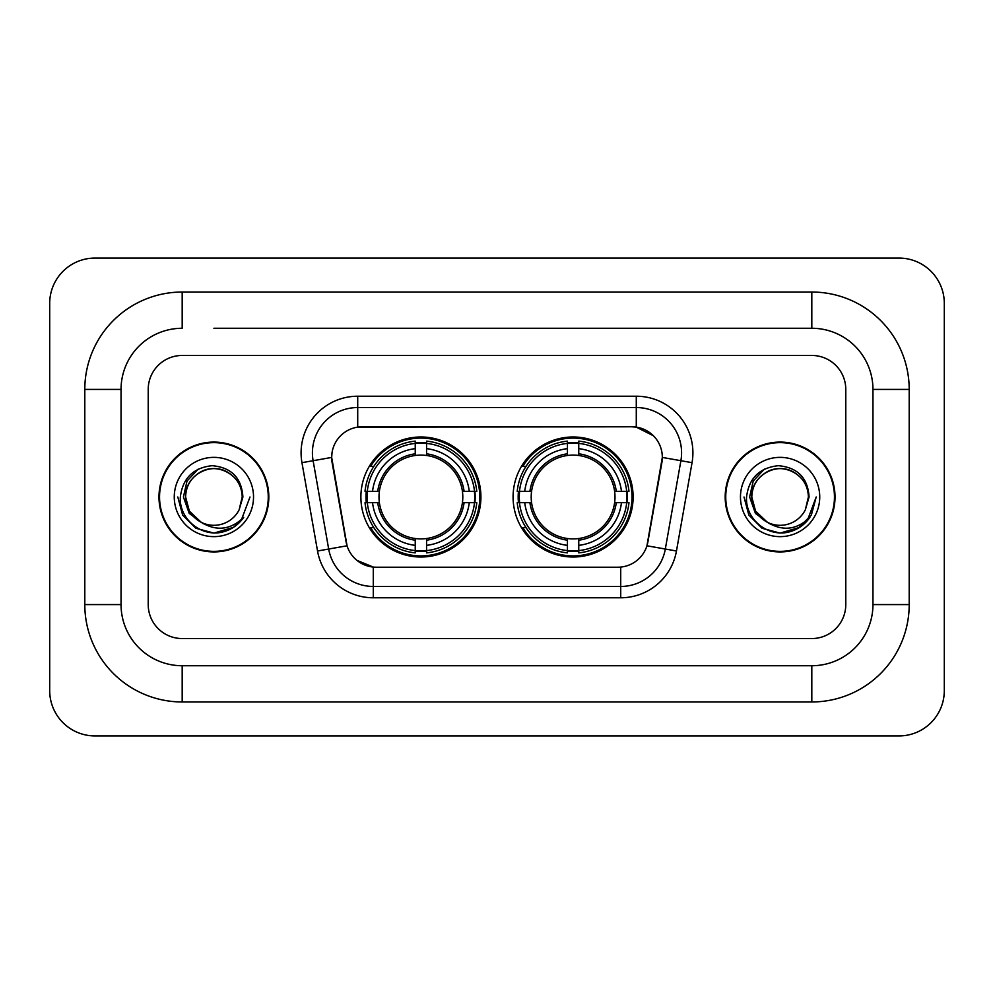<?xml version="1.0" encoding="UTF-8"?>
<svg xmlns="http://www.w3.org/2000/svg" width="994" height="994" viewBox="0 0 994 994"><rect width="100%" height="100%" fill="white"/><g stroke="black" fill="none" stroke-linecap="round" stroke-linejoin="round"><path stroke-width="1.49" d="M513.078 497A60.013 60.013 0 0 0 573.103 557.013A60.013 60.013 0 0 0 633.116 497A60.013 60.013 0 0 0 573.103 436.987A60.013 60.013 0 0 0 513.078 497M360.884 497A60.013 60.013 0 0 0 420.897 557.013A60.013 60.013 0 0 0 480.922 497A60.013 60.013 0 0 0 420.897 436.987A60.013 60.013 0 0 0 360.884 497M331.673 457.364A30.578 30.578 0 0 0 332.133 462.67L346.111 541.941A30.578 30.578 0 0 0 376.217 567.214L617.783 567.214A30.578 30.578 0 0 0 647.889 541.941L661.867 462.67A30.578 30.578 0 0 0 631.762 426.786L362.238 426.786A30.578 30.578 0 0 0 331.673 457.364L332.008 452.842M366.277 502.666A54.919 54.919 0 0 1 366.277 491.334M518.47 502.666A54.919 54.919 0 0 1 518.47 491.334M158.978 497A54.919 54.919 0 0 0 213.896 551.918A54.919 54.919 0 0 0 268.815 497A54.919 54.919 0 0 0 213.896 442.082A54.919 54.919 0 0 0 158.978 497M725.185 497A54.919 54.919 0 0 0 780.104 551.918A54.919 54.919 0 0 0 835.022 497A54.919 54.919 0 0 0 780.104 442.082A54.919 54.919 0 0 0 725.185 497M357.716 396.221L636.284 396.221A56.621 56.621 0 0 1 692.048 462.67L676.467 550.999A56.621 56.621 0 0 1 620.716 597.779L373.284 597.779A56.621 56.621 0 0 1 317.533 550.999L301.952 462.67A56.621 56.621 0 0 1 357.716 396.221L357.716 407.54L636.284 407.54A45.302 45.302 0 0 1 680.89 460.707L665.321 549.023A45.302 45.302 0 0 1 620.716 586.46L373.284 586.46A45.302 45.302 0 0 1 328.679 549.023L313.11 460.707A45.302 45.302 0 0 1 357.716 407.54L357.716 427.134L631.762 426.786L636.284 427.134L653.369 435.745M617.783 567.214L376.217 567.214M373.284 597.779L373.284 567.065L356.97 560.392M680.89 460.707L662.327 457.426L646.945 545.793L665.321 549.023L680.89 460.707L692.048 462.67M317.533 550.999L347.055 545.793L331.673 457.426L313.11 460.707A45.302 45.302 0 0 1 312.414 452.842M647.889 541.941L647.703 542.91M346.297 542.91L346.111 541.941M845.782 389.424A33.97 33.97 0 0 0 811.812 355.454L182.188 355.454A33.97 33.97 0 0 0 148.218 389.424L148.218 604.576A33.97 33.97 0 0 0 182.188 638.546L811.812 638.546A33.97 33.97 0 0 0 845.782 604.576L845.782 389.424A33.97 33.97 0 0 0 811.812 355.454L182.188 355.454A33.97 33.97 0 0 0 148.218 389.424L148.218 604.576A33.97 33.97 0 0 0 182.188 638.546L811.812 638.546A33.97 33.97 0 0 0 845.782 604.576L845.782 389.424M268.256 497A54.359 54.359 0 0 0 213.896 442.641A54.359 54.359 0 0 0 159.549 497A54.359 54.359 0 0 0 213.896 551.359A54.359 54.359 0 0 0 268.256 497M249.991 497L241.07 520.757L236.025 525.515M203.285 523.726L189.245 513.413L183.418 497L187.021 481.034L198.204 469.093M200.8 522.098L189.382 511.152L185.592 497C185.977 486.327 190.686 478.151 199.744 472.485C217.388 461.179 243.17 476.064 242.213 497L239.107 509.885L242.896 497C241.604 477.803 231.329 467.366 212.082 465.689C193.283 467.752 182.697 478.189 180.349 497C178.87 518.011 199.608 536.002 220.171 532.548C230.061 530.647 237.901 525.59 243.692 517.377C230.633 529.926 216.456 531.566 201.198 522.297L189.382 511.152L185.592 497C185.977 486.327 190.686 478.151 199.744 472.485C217.388 461.179 243.17 476.064 242.213 497L239.107 509.885A28.304 28.304 0 0 1 201.198 522.297L189.382 511.152L185.592 497C184.623 476.064 210.405 461.179 228.048 472.485C237.106 478.151 241.828 486.327 242.213 497L239.107 509.885M201.198 522.297C191.295 516.843 186.089 508.406 185.592 497C185.977 486.327 190.686 478.151 199.744 472.485C217.388 461.179 243.17 476.064 242.213 497M174.261 497A39.636 39.636 0 0 0 213.896 536.636A39.636 39.636 0 0 0 253.532 497A39.636 39.636 0 0 0 213.896 457.364A39.636 39.636 0 0 0 174.261 497M243.692 517.377L233.553 527.28M233.317 527.429L220.171 532.548L233.391 527.379L220.171 532.548L233.391 527.379L213.896 533.095L195.855 528.261L182.635 515.041L177.802 497M834.451 497A54.359 54.359 0 0 0 780.104 442.641A54.359 54.359 0 0 0 725.744 497A54.359 54.359 0 0 0 780.104 551.359A54.359 54.359 0 0 0 834.451 497M799.511 527.429L780.104 533.095L762.05 528.261L748.842 515.041L744.009 497L748.842 515.041L762.05 528.261L780.104 533.095L798.145 528.261L811.365 515.041L816.198 497L807.277 520.757L802.22 525.515M769.48 523.726L755.44 513.413L749.625 497L753.228 481.034L764.411 469.093M767.393 522.297C757.49 516.843 752.296 508.406 751.787 497C752.172 486.327 756.894 478.151 765.952 472.485C783.595 461.179 809.377 476.064 808.408 497L805.314 509.885A28.304 28.304 0 0 1 767.393 522.297L755.589 511.152L751.787 497L755.589 511.152L767.008 522.098L755.589 511.152L751.787 497C752.172 486.327 756.894 478.151 765.952 472.485C783.595 461.179 809.377 476.064 808.408 497L805.314 509.885L809.091 497C807.811 477.803 797.536 467.366 778.277 465.689C759.478 467.752 748.904 478.189 746.556 497C745.078 518.011 765.815 536.002 786.378 532.548C796.269 530.647 804.109 525.59 809.899 517.377C796.828 529.926 782.663 531.566 767.393 522.297L767.244 522.223M808.408 497C809.377 476.064 783.595 461.179 765.952 472.485C756.894 478.151 752.172 486.327 751.787 497C750.83 476.064 776.612 461.179 794.256 472.485C803.314 478.151 808.023 486.327 808.408 497L805.314 509.885M740.468 497A39.636 39.636 0 0 0 780.104 536.636A39.636 39.636 0 0 0 819.739 497A39.636 39.636 0 0 0 780.104 457.364A39.636 39.636 0 0 0 740.468 497M809.899 517.377L799.76 527.28M816.198 497L811.365 515.041L798.145 528.261L780.104 533.095L762.05 528.261L748.842 515.041L744.009 497L748.842 515.041L762.05 528.261L780.104 533.095L798.145 528.261L811.365 515.041L816.198 497L811.365 515.041L798.145 528.261L780.104 533.095L762.05 528.261L748.842 515.041L744.009 497M426.563 550.601L426.563 552.875A56.173 56.173 0 0 0 476.785 502.666L474.511 502.666A53.9 53.9 0 0 1 426.563 550.601L426.563 545.358A48.694 48.694 0 0 0 469.267 502.666L462.421 502.666A41.897 41.897 0 0 0 426.563 455.488L426.563 443.399A53.9 53.9 0 0 1 474.511 491.334L476.785 491.334A56.173 56.173 0 0 0 426.563 441.125L426.563 443.399M367.295 502.666L365.022 502.666A56.173 56.173 0 0 0 415.243 552.875L415.243 550.601A53.9 53.9 0 0 1 367.295 502.666L372.539 502.666A48.694 48.694 0 0 0 415.243 545.358L415.243 538.512A41.897 41.897 0 0 0 462.421 502.666L464.086 502.666A43.562 43.562 0 0 1 426.563 540.189L426.563 545.358M415.243 443.399L415.243 441.125A56.173 56.173 0 0 0 365.022 491.334L367.295 491.334A53.9 53.9 0 0 1 415.243 443.399L415.243 448.642A48.694 48.694 0 0 0 372.539 491.334L379.385 491.334A41.897 41.897 0 0 0 415.243 538.512L415.243 540.189A43.562 43.562 0 0 1 377.72 502.666L372.539 502.666M367.407 502.666A53.788 53.788 0 0 1 367.407 491.334M426.563 443.51A53.788 53.788 0 0 0 415.243 443.51M474.399 491.334A53.788 53.788 0 0 1 474.399 502.666M474.511 491.334L469.267 491.334A48.694 48.694 0 0 0 426.563 448.642M469.267 502.666L474.511 502.666M415.243 545.358L415.243 550.601M462.421 491.334L469.267 491.334M426.563 538.586L426.563 540.189M415.243 538.512A41.897 41.897 0 0 1 379.385 502.666L377.72 502.666M426.563 550.49A53.788 53.788 0 0 1 415.243 550.49M372.539 491.334L367.295 491.334M415.243 455.414L415.243 448.642M426.563 455.488A41.897 41.897 0 0 0 379.385 491.334L377.72 491.334A43.562 43.562 0 0 1 415.243 453.811M426.563 455.414L426.563 453.811A43.562 43.562 0 0 1 464.086 491.334M373.781 466.422L370.576 466.422A58.882 58.882 0 0 1 479.791 497A58.882 58.882 0 0 1 370.576 527.578L373.781 527.578M578.756 550.601L578.756 552.875A56.173 56.173 0 0 0 628.978 502.666L626.705 502.666A53.9 53.9 0 0 1 578.756 550.601L578.756 545.358A48.694 48.694 0 0 0 621.461 502.666L614.615 502.666A41.897 41.897 0 0 0 578.756 455.488L578.756 443.399A53.9 53.9 0 0 1 626.705 491.334L628.978 491.334A56.173 56.173 0 0 0 578.756 441.125L578.756 443.399M519.489 502.666L517.215 502.666A56.173 56.173 0 0 0 567.437 552.875L567.437 550.601A53.9 53.9 0 0 1 519.489 502.666L524.733 502.666A48.694 48.694 0 0 0 567.437 545.358L567.437 538.512A41.897 41.897 0 0 0 614.615 502.666L616.28 502.666A43.562 43.562 0 0 1 578.756 540.189L578.756 545.358M567.437 443.399L567.437 441.125A56.173 56.173 0 0 0 517.215 491.334L519.489 491.334A53.9 53.9 0 0 1 567.437 443.399L567.437 448.642A48.694 48.694 0 0 0 524.733 491.334L531.579 491.334A41.897 41.897 0 0 0 567.437 538.512L567.437 540.189A43.562 43.562 0 0 1 529.914 502.666L524.733 502.666M519.601 502.666A53.788 53.788 0 0 1 519.601 491.334M578.756 443.51A53.788 53.788 0 0 0 567.437 443.51M626.593 491.334A53.788 53.788 0 0 1 626.593 502.666M626.705 491.334L621.461 491.334A48.694 48.694 0 0 0 578.756 448.642M621.461 502.666L626.705 502.666M567.437 545.358L567.437 550.601M614.615 491.334L621.461 491.334M578.756 538.586L578.756 540.189M567.437 538.512A41.897 41.897 0 0 1 531.579 502.666L529.914 502.666M578.756 550.49A53.788 53.788 0 0 1 567.437 550.49M524.733 491.334L519.489 491.334M567.437 455.414L567.437 448.642M578.756 455.488A41.897 41.897 0 0 0 531.579 491.334L529.914 491.334A43.562 43.562 0 0 1 567.437 453.811M578.756 455.414L578.756 453.811A43.562 43.562 0 0 1 616.28 491.334M525.988 466.422L522.769 466.422A58.882 58.882 0 0 1 631.985 497A58.882 58.882 0 0 1 522.769 527.578L525.988 527.578M213.896 328.268L811.812 328.268L213.896 328.268M909.199 389.424L872.956 389.424L872.956 604.576L872.956 389.424A61.156 61.156 0 0 0 811.812 328.268L811.812 292.037L182.188 292.037A97.387 97.387 0 0 0 84.801 389.424L84.801 604.576A97.387 97.387 0 0 0 182.188 701.963L811.812 701.963A97.387 97.387 0 0 0 909.199 604.576L909.199 389.424A97.387 97.387 0 0 0 811.812 292.037M811.812 701.963L811.812 665.731L182.188 665.731L811.812 665.731A61.156 61.156 0 0 0 872.956 604.576L909.199 604.576M84.801 604.576L121.044 604.576L121.044 389.424L121.044 604.576A61.156 61.156 0 0 0 182.188 665.731L182.188 701.963M182.188 292.037L182.188 328.268A61.156 61.156 0 0 0 121.044 389.424L84.801 389.424M944.3 303.356A45.302 45.302 0 0 0 898.998 258.067L95.002 258.067A45.302 45.302 0 0 0 49.7 303.356L49.7 690.644A45.302 45.302 0 0 0 95.002 735.933L898.998 735.933A45.302 45.302 0 0 0 944.3 690.644L944.3 303.356M636.284 396.221L636.284 427.134M620.716 567.065L620.716 597.779M301.952 462.67L313.11 460.707M665.321 549.023L676.467 550.999M426.563 538.512A41.897 41.897 0 0 0 462.421 502.666M415.243 550.999A54.297 54.297 0 0 0 426.563 550.999M474.896 502.666A54.297 54.297 0 0 0 474.896 491.334M426.563 443.001A54.297 54.297 0 0 0 415.243 443.001M578.756 538.512A41.897 41.897 0 0 0 614.615 502.666M567.437 550.999A54.297 54.297 0 0 0 578.756 550.999M627.102 502.666A54.297 54.297 0 0 0 627.102 491.334M578.756 443.001A54.297 54.297 0 0 0 567.437 443.001"/></g></svg>
